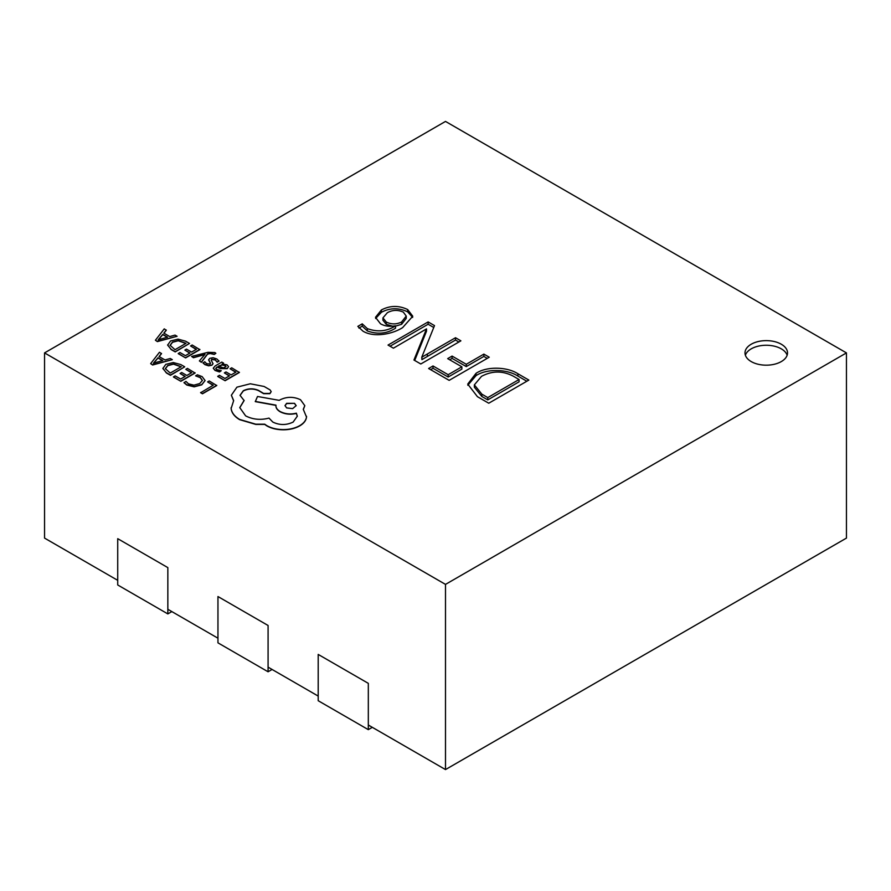 <?xml version="1.0" encoding="UTF-8"?>
<svg xmlns="http://www.w3.org/2000/svg" width="891" height="891" viewBox="0 0 891 891"><rect width="100%" height="100%" fill="white"/><g stroke="black" fill="none" stroke-linecap="round" stroke-linejoin="round"><path stroke-width="1.34" d="M368.317 683.352L318.198 654.417L318.198 700.716L368.317 729.651L368.317 683.352M372.327 727.334L368.317 729.651M268.08 625.482L217.961 596.547L217.961 642.845L268.08 671.781L268.08 625.482M272.089 669.464L268.08 671.781M167.842 567.612L117.723 538.676L117.723 584.975L167.842 613.91L167.842 567.612M171.852 611.594L167.842 613.91M781.296 344.227A21.261 12.274 0 0 0 758.118 341.565A21.261 12.274 0 0 0 744.999 352.903A21.261 12.274 0 0 0 751.224 361.59A21.261 12.274 0 0 0 774.402 364.241A21.261 12.274 0 0 0 787.521 352.903A21.261 12.274 0 0 0 781.296 344.227M787.143 355.219A21.261 12.274 0 0 0 781.296 348.849A21.261 12.274 0 0 0 760.023 345.797A21.261 12.274 0 0 0 745.377 355.219M191.598 356.433L193.447 357.503L204.997 354.351L199.384 360.922L201.377 362.08L207.558 353.894L210.187 353.281L214.263 354.206L215.856 353.293L214.854 352.546L207.959 352.324L191.598 356.433L193.447 357.725L204.952 354.551M199.384 360.922L201.377 362.314L207.558 354.128L210.187 353.515L214.263 354.44L215.856 353.293M213.272 368.261L215.065 370.478L219.52 371.959L221.258 370.723L216.691 369.509L215.756 368.373L217.114 366.88L220.556 368.373L227.272 368.406L228.564 366.647L227.005 364.831L222.071 364.074L223.596 363.138L221.803 362.102L215.254 365.889L213.272 368.15L215.065 370.244L219.52 371.725L221.258 370.723M222.472 364.018L223.596 363.138M215.767 368.495L217.114 367.103L220.556 368.607L227.272 368.64L228.564 366.647M230.078 368.763L235.915 372.126L231.114 374.899L226.013 371.948L224.376 372.895L229.477 375.835L224.911 378.475L219.409 375.3L217.76 376.481L225.111 380.724L239.378 372.483L231.705 367.816L230.078 368.763L235.714 372.238M224.376 372.895L229.277 375.957M184.025 382.506L186.82 384.801L194.171 386.616L201.767 384.6L205.097 380.568L202.146 376.615L197.356 374.81L195.597 375.835L200.241 377.405L202.402 380.39L199.729 383.553L193.937 385.157L188.469 383.832L185.952 381.404L184.025 382.74L186.82 385.035L194.171 386.839L201.767 384.834L205.097 380.524M195.597 375.835L200.241 377.639L202.402 380.624M517.949 373.786L528.853 380.078L488.758 403.222L477.442 396.695L467.73 384.088L476.028 373.318C486.82 366.112 507.402 366.769 517.949 373.786L517.949 376.102L526.848 381.237M388.03 345.073L428.125 321.929L434.507 325.605L421.766 357.213L455.513 337.734L460.892 340.841L420.797 363.985L413.947 360.031L426.511 328.89L393.41 348.181L388.03 345.073M44.55 352.903L445.5 584.396L846.45 352.903L445.5 121.421L44.55 352.903L44.55 538.097L117.723 580.342M357.837 326.373L362.236 323.834L367.304 328.59C377.45 332.31 386.861 331.396 395.526 325.861L395.392 325.794C389.723 326.852 384.756 326.195 380.502 323.789L375.49 317.319L381.404 309.945C390.046 305.446 398.8 305.312 407.666 309.545L412.767 316.238L402.632 327.61C393.165 333.791 374.465 338.09 363.005 331.185L357.837 326.373M428.616 368.506L433.015 365.967L448.173 374.71L461.861 366.814L447.683 358.627L452.082 356.088L466.271 364.274L483.869 354.106L489.248 357.213L449.153 380.357L428.616 368.506M207.592 381.916L213.272 385.19L200.631 392.731L202.48 393.789L216.747 385.547L209.218 380.969L207.592 381.916L213.072 385.313M185.796 369.331L191.632 372.694L186.832 375.467L181.719 372.516L180.093 373.463L185.194 376.414L180.628 379.043L175.115 375.868L173.478 377.049L180.828 381.292L195.096 373.051L187.422 368.384L185.796 369.331L191.431 372.817M180.093 373.463L184.994 376.525M162.864 368.284L166.383 372.95L170.459 375.3L184.727 366.836L180.795 364.564L173.255 362.526L165.793 364.352L162.875 368.518L166.383 372.716L170.459 375.066L184.727 366.836M159.188 356.6L161.516 353.66L159.478 352.257L150.646 363.628L152.606 364.764L172.319 359.663L170.281 358.494L165.002 359.953L159.066 356.523L161.516 353.426M150.646 363.628L152.606 364.998L172.319 359.663M211.234 360.343L211.746 359.519L215.232 359.942L217.181 362.203L219.03 361.145L216.858 358.973L213.083 357.725L209.73 358.327L208.639 359.986L210.488 363.483M208.639 359.652L210.488 363.25L209.931 364.018L206.612 363.684L204.752 361.768L203.014 363.005L204.986 364.653L208.617 365.822L211.935 365.221L213.06 363.684M190.563 345.942L196.399 349.305L191.598 352.079L186.486 349.138L184.86 350.074L189.961 353.025L185.395 355.665L179.882 352.48L178.245 353.66L185.595 357.904L199.862 349.662L192.189 345.006L190.563 345.942L196.198 349.428M184.86 350.074L189.761 353.137M167.631 344.895L171.15 349.562L175.226 351.912L189.493 343.447L185.573 341.175L178.033 339.137L170.56 340.963L167.642 345.129L171.15 349.339L175.226 351.689L189.493 343.447M163.955 333.212L166.283 330.271L164.245 328.868L155.413 340.239L157.373 341.387L177.086 336.286L175.048 335.105L169.769 336.564L163.833 333.134L166.283 330.038M155.413 340.239L157.373 341.609L177.086 336.286M231.382 395.314L233.576 400.761M240.035 395.426L243.31 390.971C248.233 388.543 253.3 388.42 258.524 390.626L263.602 393.666L269.895 393.666L271.165 391.728M239.757 407.733L244.123 400.582L240.035 395.314L243.31 390.737C248.233 388.309 253.3 388.198 258.524 390.392L263.602 393.432L269.895 393.432L271.176 391.606L270.096 389.924L264.104 386.471L250.304 383.776L236.917 387.173L231.382 395.203L233.665 400.638L231.137 408.434C231.693 412.722 234.533 416.387 239.657 419.449L255.784 424.194L264.716 424.194L266.843 425.653C271.399 428.226 276.912 429.529 283.383 429.585C289.686 429.529 295.133 428.226 299.721 425.653C303.864 423.203 306.125 420.251 306.515 416.81L306.537 416.309M275.976 405.383C275.687 407.777 277.079 409.905 280.142 411.765C285.098 414.282 290.499 414.827 296.369 413.413L297.316 416.309M275.943 405.873L275.976 405.149C275.687 407.543 277.079 409.671 280.142 411.542C285.098 414.048 290.499 414.593 296.369 413.179L297.316 416.186L293.128 422.078C286.356 425.308 279.596 425.308 272.835 422.078L268.982 418.102C260.595 420.285 252.81 419.538 245.638 415.874L239.757 407.621L244.123 400.349M231.103 407.744L231.137 408.668C231.693 412.945 234.533 416.62 239.657 419.672L255.784 424.417L264.716 424.417L266.843 425.887C271.399 428.448 276.912 429.763 283.383 429.807C289.686 429.763 295.133 428.448 299.721 425.887C303.864 423.437 306.125 420.485 306.515 417.044L303.274 409.314L304.789 405.65L300.534 399.758C293.763 396.54 287.002 396.54 280.242 399.758L279.228 400.349L257.51 396.484L255.283 401.629L275.954 405.383M303.374 409.415L304.789 405.773M306.515 417.044L306.537 416.42M167.842 609.277L217.961 638.212M268.08 667.147L318.198 696.083M368.317 725.018L445.5 769.579L846.45 538.097L846.45 352.903M445.5 584.396L445.5 769.579M358.906 328.066L362.236 326.151L362.236 323.834M362.236 326.151L367.304 330.906L367.304 328.59M367.304 330.906C377.45 334.626 386.861 333.713 395.526 328.178L395.526 325.861M375.623 318.488L381.404 312.262L381.404 309.945M381.404 312.262C390.046 307.751 398.8 307.629 407.666 311.861L407.666 309.545M407.666 311.861L412.656 317.441M386.249 324.335L386.249 322.019C391.349 324.513 396.462 324.513 401.596 321.996L406.24 316.082L403.3 312.106C397.798 309.656 392.474 309.856 387.318 312.741L382.93 317.887L382.93 320.203L386.249 324.335L392.63 326.184M395.526 326.128L401.596 324.313L406.24 318.399L406.24 316.082M401.596 324.313L401.596 321.996M382.93 317.887L386.249 322.019M390.035 346.231L428.125 324.235L428.125 321.929M428.125 324.235L433.772 327.498M421.933 357.302L421.933 359.619L421.766 357.213M421.933 359.619L455.513 340.05L455.513 337.734M455.513 340.05L458.887 341.999M414.694 360.465L426.511 331.207L426.511 328.89M430.62 369.665L433.015 368.284L433.015 365.967M433.015 368.284L448.173 377.027L448.173 374.71M448.173 377.027L461.861 369.13L461.861 366.814M449.688 359.786L452.082 358.394L452.082 356.088M452.082 358.394L466.271 366.58L466.271 364.274M466.271 366.58L483.869 356.422L483.869 354.106M483.869 356.422L487.243 358.371M467.808 385.257L476.028 375.623L476.028 373.318M476.028 375.623C486.82 368.429 507.402 369.086 517.949 376.102M474.48 386.059L474.357 387.195L481.864 396.484L487.778 399.892L519.074 381.827L519.074 379.51L513.383 376.225C502.724 370.623 492.11 370.667 481.519 376.347L474.357 384.879L481.864 394.167L487.778 397.586L519.074 379.51M481.864 396.484L481.864 394.167M487.778 399.892L487.778 397.586M200.631 392.497L202.48 393.789M202.48 393.555L216.747 385.324M173.478 376.815L180.828 381.292M180.828 381.058L195.096 372.817M170.259 373.062L181.252 366.713L173.455 363.918L167.775 365.444L165.325 368.662L170.259 373.062M181.051 366.825L173.455 364.152L167.775 365.666L165.325 368.896M162.808 360.543L158.019 357.781L153.464 363.16L162.808 360.543M162.541 360.621L158.019 358.015L153.464 363.394M217.76 376.247L225.111 380.724M225.111 380.49L239.378 372.249M223.541 367.916L225.98 366.457L225.078 365.41L222.304 364.764L218.484 366.09L223.541 367.916M225.98 366.691L225.078 365.633L222.304 364.998L218.707 366.19M203.014 362.771L204.986 364.43L208.617 365.588L211.935 364.998L213.038 363.773L211.234 360.12L211.746 359.285L215.232 359.708L217.181 362.203M217.181 361.98L219.03 360.911M210.488 363.372L209.931 364.018M211.234 360.12L211.746 359.519M178.245 353.426L185.595 357.904M185.595 357.67L199.862 349.428M175.026 349.673L186.019 343.325L178.222 340.54L172.542 342.055L170.092 345.274L175.026 349.673M185.818 343.436L178.222 340.763L172.542 342.278L170.092 345.508M167.575 337.166L162.786 334.392L158.23 339.772L167.575 337.166M167.308 337.232L162.786 334.626L158.23 340.006M231.103 407.855L231.137 408.668M255.283 401.407L275.976 405.149M294.542 403.333L286.635 403.333L284.997 405.617L286.635 407.911L292.638 408.624L296.18 405.628L294.542 403.333L286.635 403.567L284.997 405.728M296.18 405.739L294.542 403.567M427.379 356.289L427.379 353.972M425.363 333.735L425.363 331.419M474.357 384.879L474.357 387.195"/></g></svg>
